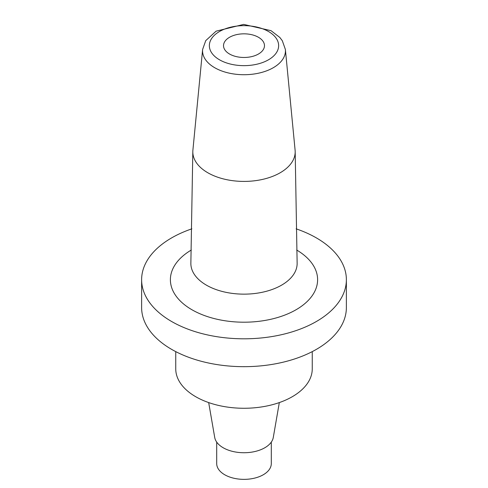 <?xml version="1.0" encoding="UTF-8"?>
<svg xmlns="http://www.w3.org/2000/svg" width="488" height="488" viewBox="0 0 488 488"><rect width="100%" height="100%" fill="white"/><g stroke="black" fill="none" stroke-linecap="round" stroke-linejoin="round"><path stroke-width="0.73" d="M229.525 54.009A20.478 11.822 180 0 1 223.522 45.652A20.478 11.822 180 0 1 244 33.831A20.478 11.822 180 0 1 264.478 45.652A20.478 11.822 180 0 1 251.839 56.571A20.478 11.822 180 0 1 229.525 54.009M280.197 172.758A51.185 29.555 0 0 0 295.185 151.859A51.185 29.555 0 0 0 295.106 150.219L285.382 49.453A41.443 23.93 180 0 1 273.304 67.704A41.443 23.93 180 0 1 227.079 72.633A41.443 23.93 180 0 1 202.618 49.453L192.894 150.219A51.185 29.555 0 0 0 192.815 151.859A51.185 29.555 0 0 0 224.413 179.163A51.185 29.555 0 0 0 280.197 172.758M296.125 228.829A102.376 59.109 180 0 1 346.376 279.703A102.376 59.109 180 0 1 316.389 321.494A102.376 59.109 180 0 1 171.611 321.494A102.376 59.109 180 0 1 141.624 279.703A102.376 59.109 180 0 1 191.876 228.829M346.376 279.703L346.376 307.568A102.376 59.109 180 0 1 283.18 362.175A102.376 59.109 180 0 1 171.611 349.359A102.376 59.109 180 0 1 141.624 307.568L141.624 279.703M271.298 442.097L271.298 463.6A27.297 15.762 180 0 1 244 479.362A27.297 15.762 180 0 1 216.702 463.6L216.702 442.097M208.681 402.582L214.708 437.425A29.439 16.995 0 0 0 234.1 451.742A29.439 16.995 0 0 0 264.819 447.758A29.439 16.995 0 0 0 273.292 437.425L279.319 402.582M175.747 351.622L175.747 368.867A68.253 39.406 0 0 0 244 408.267A68.253 39.406 0 0 0 312.253 368.867L312.253 351.622M219.502 31.506A34.642 20.002 0 0 0 235.033 64.971A34.642 20.002 0 0 0 277.459 40.473A34.642 20.002 0 0 0 219.502 31.506M192.815 151.859L190.869 262.843A53.143 30.683 0 0 0 223.169 291.69A53.143 30.683 0 0 0 281.576 285.157A53.143 30.683 0 0 0 297.131 262.843L295.185 151.859M296.71 250.039A73.609 42.499 180 0 1 296.051 309.752A73.609 42.499 180 0 1 192.284 309.947A73.609 42.499 180 0 1 191.29 250.039M285.382 49.453L282.314 40.73L279.819 37.442L271.017 30.671L243.664 24.4L216.093 31.171L205.747 40.626L202.618 49.453"/></g></svg>
